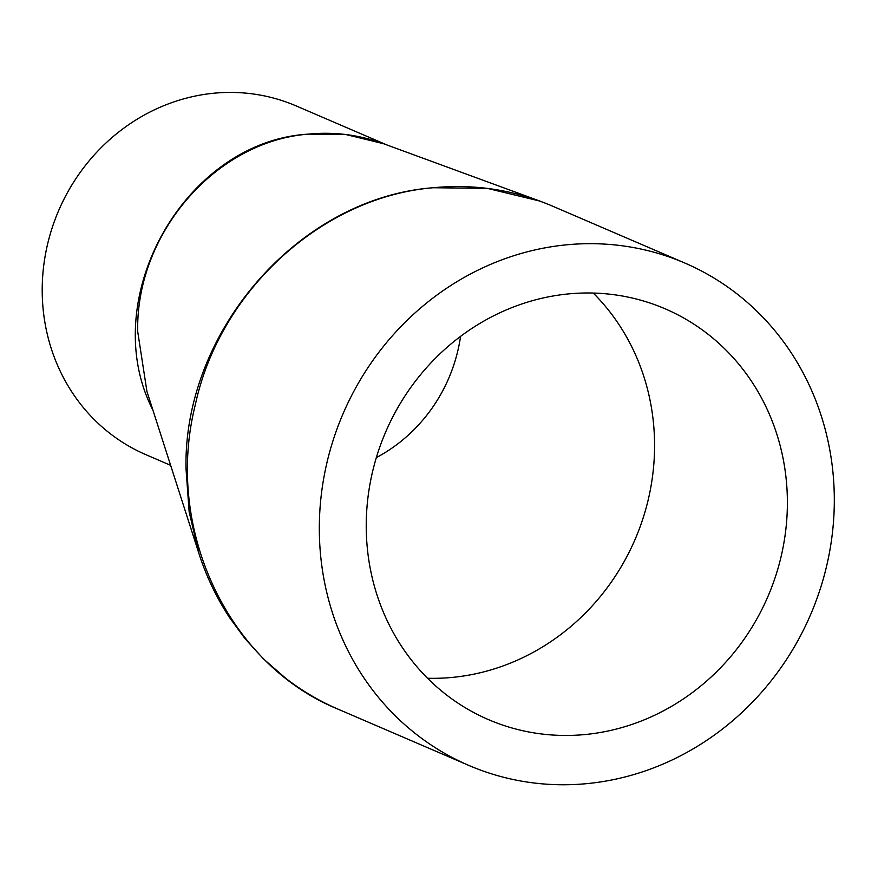 <?xml version="1.0" encoding="UTF-8"?>
<svg xmlns="http://www.w3.org/2000/svg" width="878" height="878" viewBox="0 0 878 878"><rect width="100%" height="100%" fill="white"/><g stroke="black" fill="none" stroke-linecap="round" stroke-linejoin="round"><path stroke-width="1.32" d="M384.147 143.948C359.508 134.828 334.298 131.557 308.529 134.125C184.731 141.204 95.932 299.343 152.959 410.235M198.384 551.79L146.944 391.522L137.703 331.544C135.695 233.757 215.461 141.182 308.529 134.125L346.02 134.564L383.335 143.652M186.015 468.709L189.143 511.786L198.856 553.272C206.231 576.209 216.438 597.6 229.465 617.464L244.995 638.624L263.554 658.983L285.679 678.266C301.933 690.821 319.46 701.149 338.249 709.248C227.698 664.317 163.956 528.468 195.399 404.473C219.654 291.079 321.732 197.034 433.172 187.738C298.926 197.989 183.184 331.269 186.015 468.709M545.37 203.18L539.882 201.084L487.323 188.375L433.172 187.738C474.493 183.776 514.157 189.857 552.174 205.979L684.851 263.049A273.42 254.444 -66.7 0 1 810.548 614.765A273.42 254.444 -66.7 0 1 468.775 765.396A273.42 254.444 -66.7 0 1 324.223 475.602A273.42 254.444 -66.7 0 1 565.992 244.874A273.42 254.444 -66.7 0 1 684.851 263.049M468.775 765.396L338.249 709.248M427.553 678.255A223.594 208.075 113.3 0 0 452.839 677.355A223.594 208.075 113.3 0 0 653.89 427.827A223.594 208.075 113.3 0 0 593.254 293.054M460.566 336.373A155.241 144.464 -66.7 0 1 376.344 457.603M170.628 465.318L145.989 454.716A189.878 176.697 -66.7 0 1 45.612 253.479A189.878 176.697 -66.7 0 1 213.508 93.255A189.878 176.697 -66.7 0 1 296.051 105.876L386.946 144.969M585.659 734.48A223.594 208.075 113.3 0 0 783.374 545.809A223.594 208.075 113.3 0 0 665.173 308.826A223.594 208.075 113.3 0 0 385.672 431.998A223.594 208.075 113.3 0 0 488.464 719.62A223.594 208.075 113.3 0 0 585.659 734.48M539.882 201.084L382.874 143.476"/></g></svg>
